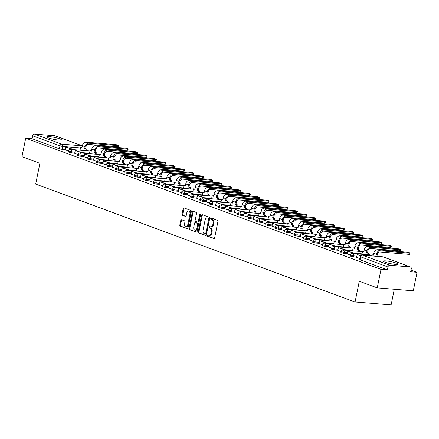 <?xml version="1.0" encoding="UTF-8"?>
<svg xmlns="http://www.w3.org/2000/svg" width="439" height="439" viewBox="0 0 439 439"><rect width="100%" height="100%" fill="white"/><g stroke="black" fill="none" stroke-linecap="round" stroke-linejoin="round"><path stroke-width="0.66" d="M207.279 235.458A0.658 0.434 -85.4 0 0 207.559 236.253L213.842 238.569A0.938 0.615 -85.4 0 0 213.952 238.596A0.938 0.615 -85.4 0 0 214.622 237.878L217.963 221.437A0.938 0.615 -85.4 0 0 217.557 220.307L211.28 217.985A0.658 0.434 -85.4 0 0 211.016 219.264L211.828 219.566A3.013 1.975 -85.4 0 1 213.129 223.188L212.849 224.554A3.013 1.975 -85.4 0 1 210.715 226.859A3.013 1.975 -85.4 0 1 210.363 226.782L209.551 226.48A0.658 0.434 -85.4 0 0 209.288 227.759L210.1 228.06A3.013 1.975 -85.4 0 1 211.4 231.677L211.121 233.049A3.013 1.975 -85.4 0 1 208.986 235.353A3.013 1.975 -85.4 0 1 208.635 235.271L207.823 234.975A0.658 0.434 -85.4 0 0 207.279 235.458M208.207 235.112A0.658 0.434 -85.4 0 0 208.284 236.308L214.248 238.509M211.664 218.128A0.658 0.434 -85.4 0 0 211.735 219.324L212.553 219.626L211.828 219.566M209.935 226.623A0.658 0.434 -85.4 0 0 210.012 227.819L210.824 228.115L210.1 228.06M48.416 137.901A7.474 1.021 11.5 0 0 56.444 139.821A7.474 1.021 11.5 0 0 61.367 139.849A7.474 1.021 11.5 0 0 59.666 138.812A7.474 1.021 11.5 0 0 51.637 136.897A7.474 1.021 11.5 0 0 46.715 136.869A7.474 1.021 11.5 0 0 48.416 137.901M385.03 262.176A7.474 1.021 11.5 0 0 393.059 264.091A7.474 1.021 11.5 0 0 397.981 264.119A7.474 1.021 11.5 0 0 396.28 263.087A7.474 1.021 11.5 0 0 388.252 261.172A7.474 1.021 11.5 0 0 383.329 261.139A7.474 1.021 11.5 0 0 385.03 262.176M181.537 219.725A0.938 0.615 -85.4 0 0 181.428 219.698A0.938 0.615 -85.4 0 0 180.764 220.416L179.825 225.031A0.938 0.615 -85.4 0 0 180.231 226.162L187.206 228.735A0.938 0.615 -85.4 0 0 187.316 228.763A0.938 0.615 -85.4 0 0 187.985 228.039L191.327 211.603A0.938 0.615 -85.4 0 0 190.921 210.473L183.946 207.899A0.938 0.615 -85.4 0 0 183.837 207.872A0.938 0.615 -85.4 0 0 183.167 208.591L182.037 214.161A0.938 0.615 -85.4 0 0 182.437 215.291L185.428 216.394A0.938 0.615 -85.4 0 0 185.538 216.422A0.938 0.615 -85.4 0 0 186.202 215.703L186.767 212.937A2.519 1.652 -85.4 0 1 188.55 211.016A2.519 1.652 -85.4 0 1 189.928 214.106L187.727 224.927A2.519 1.652 -85.4 0 1 185.944 226.853A2.519 1.652 -85.4 0 1 184.561 223.758L184.929 221.958A0.938 0.615 -85.4 0 0 184.523 220.822L181.537 219.725M389.794 265.249L410.196 266.907A1.915 1.421 110.3 0 1 410.481 266.967A1.915 1.421 110.3 0 1 411.255 268.882L410.668 271.768L417.05 272.284L413.286 290.799L377.238 287.874L359.289 281.245L355.069 301.994L35.68 184.084L39.9 163.335L21.95 156.707L25.714 138.197L381.008 269.359L387.385 269.881L387.972 266.994L360.249 256.656L359.662 259.537L360.095 259.806L360.682 256.919A1.915 1.421 110.3 0 1 362.504 255.174L389.794 265.249A1.915 1.421 110.3 0 0 387.972 266.994M377.238 287.874L381.008 269.359M198.214 231.819A0.938 0.615 -85.4 0 0 198.62 232.95L205.595 235.523A0.938 0.615 -85.4 0 0 205.704 235.551A0.938 0.615 -85.4 0 0 206.374 234.832L209.716 218.392A0.938 0.615 -85.4 0 0 209.31 217.261L202.335 214.687A0.938 0.615 -85.4 0 0 202.225 214.66A0.938 0.615 -85.4 0 0 201.556 215.379L198.214 231.819L198.933 231.874A0.938 0.615 -85.4 0 0 199.339 233.01L206.001 235.469M196.403 232.132L189.423 229.553A0.938 0.615 -85.4 0 1 189.017 228.423L192.364 211.988A0.938 0.615 -85.4 0 1 193.028 211.269A0.938 0.615 -85.4 0 1 193.138 211.291L196.123 212.394A0.938 0.615 -85.4 0 1 196.529 213.524L195.174 220.191A0.938 0.615 -85.4 0 0 195.58 221.322L197.561 222.052A0.938 0.615 -85.4 0 0 197.671 222.079A0.938 0.615 -85.4 0 0 198.34 221.36L199.75 214.419A0.658 0.434 -85.4 0 1 200.579 214.726L197.177 231.435A0.938 0.615 -85.4 0 1 196.513 232.154A0.938 0.615 -85.4 0 1 196.403 232.132L196.623 232.149M65.345 149.617L62.031 149.348L62.618 146.467L59.973 145.902L32.684 135.827A1.915 1.421 -69.7 0 1 34.505 134.087L54.902 135.739A1.915 1.421 -69.7 0 1 55.188 135.799L82.34 145.825A1.915 1.421 -69.7 0 0 82.192 145.814L54.902 135.739M417.05 272.284L411.019 270.056M370.082 254.944L368.634 254.406M360.682 251.476L359.239 250.938M351.288 248.002L349.839 247.47M341.888 244.534L340.444 244.002M332.493 241.066L331.044 240.534M323.093 237.598L321.65 237.06M313.698 234.124L312.25 233.592M304.298 230.656L302.855 230.124M294.904 227.188L293.455 226.656M285.504 223.72L284.06 223.188M276.109 220.252L274.66 219.714M266.709 216.778L265.266 216.246M257.314 213.31L255.866 212.778M247.914 209.842L246.471 209.31M238.52 206.374L237.071 205.836M229.12 202.906L227.676 202.368M219.725 199.432L218.276 198.9M210.325 195.964L208.882 195.432M200.93 192.496L199.482 191.964M191.53 189.028L190.087 188.49M182.136 185.554L180.687 185.022M172.736 182.086L171.292 181.554M163.341 178.618L161.892 178.086M153.941 175.15L152.498 174.612M144.546 171.682L143.098 171.144M135.146 168.208L133.703 167.676M125.752 164.74L124.303 164.208M116.351 161.272L114.908 160.74M106.957 157.804L105.508 157.266M97.562 154.33L96.114 153.798M88.162 150.862L86.713 150.33M394.299 289.257L391.111 304.913L355.069 301.994M25.714 138.197L32.096 138.713L32.684 135.827M360.863 255.597L357.198 254.51L356.583 257.386L359.854 258.593M347.216 253.918L350.454 255.125M344.593 250.17L344.703 249.626L338.403 247.574L337.789 250.444L341.059 251.651M335.193 246.702L335.303 246.158L329.003 244.106L328.388 246.976L331.659 248.183M325.798 243.228L325.908 242.69L319.608 240.632L318.994 243.508L322.264 244.715M316.398 239.76L316.508 239.222L310.214 237.164L309.594 240.04L312.864 241.247M307.004 236.292L307.113 235.748L300.814 233.696L300.199 236.566L303.47 237.779M297.604 232.824L297.713 232.28L291.419 230.228L290.799 233.098L294.075 234.305M281.432 229.63L284.675 230.837M278.809 225.882L278.919 225.344L272.624 223.286L272.004 226.162L275.28 227.369M262.637 222.694L265.88 223.901M260.014 218.946L260.124 218.402L253.83 216.35L253.21 219.22L256.486 220.433M250.62 215.478L250.729 214.934L244.43 212.882L243.815 215.752L247.086 216.959M241.22 212.004L241.329 211.466L235.035 209.408L234.415 212.284L237.691 213.491M231.825 208.536L231.935 207.998L225.635 205.94L225.02 208.816L228.291 210.023M222.425 205.068L222.535 204.525L216.24 202.472L215.62 205.342L218.896 206.555M213.03 201.6L213.14 201.057L206.84 199.004L206.226 201.874L209.496 203.081M196.859 198.406L200.102 199.613M194.236 194.658L194.345 194.12L188.046 192.062L187.431 194.938L190.702 196.145M178.064 191.47L181.307 192.677M175.441 187.722L175.551 187.179L169.251 185.126L168.636 187.996L171.907 189.209M166.041 184.254L166.156 183.711L159.856 181.658L159.236 184.528L162.512 185.735M156.646 180.786L156.756 180.242L150.456 178.185L149.842 181.06L153.112 182.267M147.246 177.312L147.361 176.774L141.062 174.717L140.442 177.592L143.718 178.799M131.08 174.124L134.318 175.331M128.457 170.376L128.567 169.833L122.267 167.78L121.647 170.65L124.923 171.858M112.285 167.188L115.523 168.389M109.662 163.434L109.772 162.896L103.472 160.839L102.852 163.714L106.128 164.921M93.491 160.246L96.728 161.453M90.868 156.498L90.977 155.955L84.678 153.902L84.058 156.772L87.334 157.985M81.467 153.03L81.577 152.487L75.278 150.434L74.663 153.304L77.933 154.512M74.74 153.085L71.431 152.816L71.639 151.795L68.555 150.967L68.347 151.993L71.431 152.816M84.134 156.553L80.825 156.289L81.034 155.263L77.95 154.435L77.741 155.461L80.825 156.289M93.534 160.026L90.225 159.758L90.434 158.731L87.35 157.908L87.141 158.929L90.225 159.758M102.929 163.495L99.62 163.226L99.829 162.2L96.745 161.376L96.536 162.397L99.62 163.226M112.329 166.963L109.02 166.694L109.223 165.673L106.145 164.844L105.936 165.865L109.02 166.694M121.724 170.431L118.415 170.162L118.623 169.141L115.539 168.313L115.331 169.339L118.415 170.162M131.124 173.904L127.815 173.635L128.018 172.609L124.939 171.781L124.731 172.807L127.815 173.635M140.518 177.372L137.209 177.104L137.418 176.077L134.334 175.254L134.125 176.275L137.209 177.104M149.918 180.841L146.604 180.572L146.813 179.551L143.734 178.722L143.526 179.743L146.604 180.572M159.313 184.309L156.004 184.04L156.213 183.019L153.129 182.19L152.92 183.217L156.004 184.04M168.713 187.777L165.399 187.508L165.607 186.487L162.529 185.659L162.32 186.685L165.399 187.508M178.108 191.25L174.799 190.981L175.007 189.955L171.923 189.132L171.715 190.153L174.799 190.981M187.508 194.718L184.193 194.45L184.402 193.423L181.323 192.6L181.115 193.621L184.193 194.45M196.902 198.187L193.594 197.918L193.802 196.897L190.718 196.068L190.51 197.089L193.594 197.918M206.303 201.655L202.988 201.386L203.197 200.365L200.118 199.536L199.91 200.563L202.988 201.386M215.697 205.123L212.388 204.859L212.597 203.833L209.513 203.005L209.304 204.031L212.388 204.859M225.097 208.596L221.783 208.327L221.991 207.301L218.907 206.478L218.704 207.499L221.783 208.327M234.492 212.064L231.183 211.796L231.391 210.775L228.307 209.946L228.099 210.967L231.183 211.796M243.892 215.533L240.577 215.264L240.786 214.243L237.702 213.414L237.499 214.441L240.577 215.264M253.287 219.001L249.978 218.732L250.186 217.711L247.102 216.882L246.894 217.909L249.978 218.732M262.687 222.474L259.372 222.205L259.581 221.179L256.497 220.351L256.288 221.377L259.372 222.205M272.081 225.942L268.772 225.673L268.981 224.647L265.897 223.824L265.688 224.845L268.772 225.673M281.481 229.41L278.167 229.142L278.375 228.121L275.291 227.292L275.083 228.313L278.167 229.142M290.876 232.879L287.567 232.61L287.775 231.589L284.691 230.76L284.483 231.787L287.567 232.61M300.276 236.347L296.962 236.083L297.17 235.057L294.086 234.228L293.878 235.255L296.962 236.083M309.671 239.82L306.362 239.551L306.57 238.525L303.486 237.702L303.278 238.723L306.362 239.551M319.071 243.288L315.756 243.019L315.965 241.993L312.881 241.17L312.672 242.191L315.756 243.019M328.465 246.756L325.156 246.488L325.365 245.467L322.281 244.638L322.072 245.664L325.156 246.488M337.865 250.225L334.551 249.956L334.759 248.935L331.675 248.106L331.467 249.132L334.551 249.956M347.26 253.698L343.951 253.429L344.16 252.403L341.076 251.574L340.867 252.601L343.951 253.429M356.66 257.166L353.346 256.897L353.554 255.871L350.47 255.048L350.262 256.069L353.346 256.897M72.073 149.562L72.183 149.019L65.883 146.961L65.263 149.836L68.539 151.043M32.096 138.713L59.386 148.788L62.031 149.348M387.385 269.881L360.095 259.806M208.986 235.353L209.705 235.408A3.013 1.975 -85.4 0 0 211.839 233.109L211.121 233.049M210.824 228.115A3.013 1.975 -85.4 0 1 212.119 231.737L211.839 233.109M210.715 226.859L211.433 226.919A3.013 1.975 -85.4 0 0 213.568 224.614L212.849 224.554M212.553 219.626A3.013 1.975 -85.4 0 1 213.848 223.242L213.568 224.614M202.653 214.803A0.938 0.615 -85.4 0 0 202.28 215.439L198.933 231.874M205.205 234.009A0.658 0.434 -85.4 0 0 205.748 233.521L208.684 219.094A0.658 0.434 -85.4 0 0 208.399 218.298L207.543 217.985A3.013 1.975 -85.4 0 0 207.192 217.903A3.013 1.975 -85.4 0 0 205.057 220.208L203.048 230.069A3.013 1.975 -85.4 0 0 204.349 233.691L205.205 234.009M205.359 234.02L205.924 234.064A0.658 0.434 -85.4 0 0 206.467 233.581L205.748 233.521M207.192 217.903L207.91 217.963A3.013 1.975 -85.4 0 1 208.262 218.04L209.123 218.359A0.658 0.434 -85.4 0 1 209.403 219.149L206.467 233.581M196.804 232.072L189.423 229.553M193.456 211.406A0.938 0.615 -85.4 0 0 193.083 212.042L189.741 228.483A0.938 0.615 -85.4 0 0 190.142 229.613M197.78 222.074L198.28 222.112A0.938 0.615 -85.4 0 0 198.39 222.139A0.938 0.615 -85.4 0 0 199.059 221.415L200.469 214.479L199.75 214.419M193.769 227.111A2.519 1.652 -85.4 0 0 195.146 230.201A2.519 1.652 -85.4 0 0 196.93 228.275L197.704 224.466A0.938 0.615 -85.4 0 0 197.303 223.33L195.322 222.6A0.938 0.615 -85.4 0 0 195.212 222.578A0.938 0.615 -85.4 0 0 194.543 223.297L193.769 227.111M195.146 230.201L195.865 230.261A2.519 1.652 -85.4 0 0 197.649 228.335L196.93 228.275M195.821 222.644A0.938 0.615 -85.4 0 1 195.931 222.633A0.938 0.615 -85.4 0 1 196.041 222.661L198.022 223.391A0.938 0.615 -85.4 0 1 198.428 224.521L197.649 228.335M185.944 226.853L186.663 226.908A2.519 1.652 -85.4 0 0 188.446 224.987L187.727 224.927M188.55 211.016L189.269 211.071A2.519 1.652 -85.4 0 1 190.647 214.166L188.446 224.987M184.265 208.015A0.938 0.615 -85.4 0 0 183.886 208.651L182.756 214.221A0.938 0.615 -85.4 0 0 183.162 215.351L185.829 216.339M181.856 219.84A0.938 0.615 -85.4 0 0 181.483 220.477L180.544 225.086A0.938 0.615 -85.4 0 0 180.95 226.217L187.607 228.675M410.092 253.067L409.85 254.28A2.157 0.296 -168.5 0 1 409.093 254.346L409.335 253.138A2.157 0.296 11.5 0 0 410.092 253.067A2.157 0.296 11.5 0 0 408.901 252.551A2.157 0.296 11.5 0 0 406.624 252.14L377.32 249.764A3.836 2.848 110.3 0 0 373.682 253.248L373.276 255.251L371.948 254.763L371.718 255.893M371.948 254.763L373.326 254.999M376.925 256.316L377.331 254.329A2.59 1.921 -69.7 0 1 379.784 251.975L409.093 254.346M357.198 254.51L360.666 255.794M409.335 253.138L380.031 250.762A3.836 2.848 110.3 0 0 376.393 254.252L375.987 256.239M400.697 249.599L400.45 250.806A2.157 0.296 -168.5 0 1 399.693 250.878L399.94 249.67A2.157 0.296 11.5 0 0 400.697 249.599A2.157 0.296 11.5 0 0 399.506 249.083A2.157 0.296 11.5 0 0 397.229 248.672L367.926 246.295A3.836 2.848 110.3 0 0 364.282 249.78L363.876 251.783L362.554 251.295L361.945 254.285M362.554 251.295L363.926 251.531M399.94 249.67L370.637 247.294A3.836 2.848 110.3 0 0 366.993 250.784L366.587 252.782L367.525 252.859L367.931 250.856A2.59 1.921 -69.7 0 1 370.39 248.501L399.693 250.878M367.525 252.859L368.848 253.347L367.915 253.27L367.613 254.741M368.551 254.818L368.848 253.347M353.988 253.638L354.097 253.1L347.798 251.042L353.159 253.023L353.049 253.561M347.798 251.042L347.216 253.929M354.097 253.1L353.159 253.023M366.587 252.782L367.915 253.27M391.297 246.131L391.056 247.338A2.157 0.296 -168.5 0 1 390.298 247.409L390.54 246.202A2.157 0.296 11.5 0 0 391.297 246.131A2.157 0.296 11.5 0 0 390.106 245.615A2.157 0.296 11.5 0 0 387.829 245.198L358.526 242.822A3.836 2.848 110.3 0 0 354.888 246.312L354.482 248.309L353.154 247.821L352.544 250.812M353.154 247.821L354.531 248.062M390.54 246.202L361.237 243.826A3.836 2.848 110.3 0 0 357.598 247.311L357.192 249.314L358.125 249.39L358.537 247.387A2.59 1.921 -69.7 0 1 360.99 245.033L390.298 247.409M358.125 249.39L359.453 249.879L358.515 249.802L358.219 251.273M359.151 251.349L359.453 249.879M338.403 247.574L343.764 249.55L343.655 250.093M344.703 249.626L343.764 249.55M357.192 249.314L358.515 249.802M381.903 242.663L381.656 243.87A2.157 0.296 -168.5 0 1 380.898 243.941L381.145 242.729A2.157 0.296 11.5 0 0 381.903 242.663A2.157 0.296 11.5 0 0 380.712 242.147A2.157 0.296 11.5 0 0 378.434 241.73L349.131 239.354A3.836 2.848 110.3 0 0 345.488 242.844L345.081 244.841L343.759 244.353L343.15 247.344M343.759 244.353L345.131 244.589M381.145 242.729L351.842 240.358A3.836 2.848 110.3 0 0 348.198 243.843L347.792 245.845L348.731 245.917L349.137 243.919A2.59 1.921 -69.7 0 1 351.595 241.565L380.898 243.941M348.731 245.917L350.053 246.411L349.12 246.334L348.818 247.805M349.757 247.881L350.053 246.411M329.003 244.106L334.364 246.081L334.255 246.625M335.303 246.158L334.364 246.081M347.792 245.845L349.12 246.334M372.502 239.189L372.261 240.402A2.157 0.296 -168.5 0 1 371.504 240.473L371.745 239.26A2.157 0.296 11.5 0 0 372.502 239.189A2.157 0.296 11.5 0 0 371.312 238.673A2.157 0.296 11.5 0 0 369.034 238.262L339.731 235.886A3.836 2.848 110.3 0 0 336.093 239.376L335.687 241.373L334.359 240.885L333.75 243.875M334.359 240.885L335.736 241.121M371.745 239.26L342.442 236.884A3.836 2.848 110.3 0 0 338.804 240.374L338.398 242.372L339.331 242.449L339.742 240.451A2.59 1.921 -69.7 0 1 342.195 238.097L371.504 240.473M339.331 242.449L340.659 242.937L339.72 242.866L339.424 244.336M340.357 244.413L340.659 242.937M319.608 240.632L324.97 242.613L324.86 243.157M325.908 242.69L324.97 242.613M338.398 242.372L339.72 242.866M363.108 235.721L362.861 236.934A2.157 0.296 -168.5 0 1 362.104 237L362.351 235.792A2.157 0.296 11.5 0 0 363.108 235.721A2.157 0.296 11.5 0 0 361.917 235.205A2.157 0.296 11.5 0 0 359.64 234.794L330.337 232.418A3.836 2.848 110.3 0 0 326.693 235.902L326.287 237.905L324.964 237.417L324.355 240.407M324.964 237.417L326.336 237.653M362.351 235.792L333.047 233.416A3.836 2.848 110.3 0 0 329.404 236.906L328.998 238.904L329.936 238.981L330.342 236.983A2.59 1.921 -69.7 0 1 332.8 234.629L362.104 237M329.936 238.981L331.258 239.469L330.326 239.392L330.024 240.863M330.962 240.94L331.258 239.469M310.214 237.164L315.57 239.145L315.46 239.683M316.508 239.222L315.57 239.145M328.998 238.904L330.326 239.392M353.708 232.253L353.466 233.46A2.157 0.296 -168.5 0 1 352.709 233.532L352.951 232.324A2.157 0.296 11.5 0 0 353.708 232.253A2.157 0.296 11.5 0 0 352.517 231.737A2.157 0.296 11.5 0 0 350.24 231.32L320.936 228.949A3.836 2.848 110.3 0 0 317.298 232.434L316.892 234.437L315.564 233.943L314.955 236.934M315.564 233.943L316.942 234.185M352.951 232.324L323.647 229.948A3.836 2.848 110.3 0 0 320.009 233.433L319.603 235.436L320.536 235.513L320.947 233.51A2.59 1.921 -69.7 0 1 323.4 231.155L352.709 233.532M320.536 235.513L321.864 236.001L320.925 235.924L320.629 237.395M321.562 237.472L321.864 236.001M300.814 233.696L306.175 235.677L306.065 236.215M307.113 235.748L306.175 235.677M319.603 235.436L320.925 235.924M344.313 228.785L344.066 229.992A2.157 0.296 -168.5 0 1 343.309 230.063L343.556 228.856A2.157 0.296 11.5 0 0 344.313 228.785A2.157 0.296 11.5 0 0 343.122 228.269A2.157 0.296 11.5 0 0 340.845 227.852L311.542 225.476A3.836 2.848 110.3 0 0 307.898 228.966L307.492 230.963L306.17 230.475L305.56 233.466M306.17 230.475L307.547 230.716M343.556 228.856L314.253 226.48A3.836 2.848 110.3 0 0 310.609 229.965L310.203 231.968L311.141 232.044L311.547 230.041A2.59 1.921 -69.7 0 1 314.006 227.687L343.309 230.063M311.141 232.044L312.464 232.533L311.531 232.456L311.229 233.927M312.167 234.003L312.464 232.533M291.419 230.228L296.78 232.204L296.665 232.747M297.713 232.28L296.78 232.204M310.203 231.968L311.531 232.456M334.919 225.317L334.672 226.524A2.157 0.296 -168.5 0 1 333.914 226.595L334.156 225.383A2.157 0.296 11.5 0 0 334.919 225.317A2.157 0.296 11.5 0 0 333.722 224.801A2.157 0.296 11.5 0 0 331.445 224.384L302.142 222.008A3.836 2.848 110.3 0 0 298.504 225.498L298.097 227.495L296.769 227.007L296.16 229.998M296.769 227.007L298.147 227.243M334.156 225.383L304.853 223.007A3.836 2.848 110.3 0 0 301.214 226.497L300.808 228.499L301.741 228.571L302.153 226.573A2.59 1.921 -69.7 0 1 304.606 224.219L333.914 226.595M301.741 228.571L303.069 229.065L302.131 228.988L301.834 230.459M302.767 230.535L303.069 229.065M288.209 229.356L288.319 228.812L282.957 226.831L282.019 226.754L287.38 228.735L287.271 229.279M282.019 226.754L281.432 229.641M288.319 228.812L287.38 228.735M300.808 228.499L302.131 228.988M325.519 221.843L325.272 223.056A2.157 0.296 -168.5 0 1 324.514 223.127L324.761 221.914A2.157 0.296 11.5 0 0 325.519 221.843A2.157 0.296 11.5 0 0 324.328 221.327A2.157 0.296 11.5 0 0 322.05 220.916L292.747 218.54A3.836 2.848 110.3 0 0 289.103 222.024L288.697 224.027L287.375 223.539L286.766 226.529M287.375 223.539L288.752 223.775M324.761 221.914L295.458 219.538A3.836 2.848 110.3 0 0 291.814 223.028L291.408 225.026L292.347 225.103L292.753 223.105A2.59 1.921 -69.7 0 1 295.211 220.751L324.514 223.127M292.347 225.103L293.669 225.591L292.736 225.514L292.434 226.99M293.373 227.062L293.669 225.591M272.624 223.286L277.986 225.267L277.876 225.805M278.919 225.344L277.986 225.267M291.408 225.026L292.736 225.514M316.124 218.375L315.877 219.582A2.157 0.296 -168.5 0 1 315.12 219.654L315.367 218.446A2.157 0.296 11.5 0 0 316.124 218.375A2.157 0.296 11.5 0 0 314.928 217.859A2.157 0.296 11.5 0 0 312.656 217.448L283.347 215.072A3.836 2.848 110.3 0 0 279.709 218.556L279.303 220.559L277.975 220.071L277.366 223.061M277.975 220.071L279.352 220.307M315.367 218.446L286.058 216.07A3.836 2.848 110.3 0 0 282.42 219.56L282.014 221.558L282.952 221.635L283.358 219.632A2.59 1.921 -69.7 0 1 285.811 217.278L315.12 219.654M282.952 221.635L284.274 222.123L283.336 222.046L283.04 223.517M283.973 223.594L284.274 222.123M269.414 222.414L269.524 221.876L263.224 219.818L268.586 221.799L268.476 222.337M263.224 219.818L262.637 222.705M269.524 221.876L268.586 221.799M282.014 221.558L283.336 222.046M306.724 214.907L306.477 216.114A2.157 0.296 -168.5 0 1 305.72 216.186L305.967 214.978A2.157 0.296 11.5 0 0 306.724 214.907A2.157 0.296 11.5 0 0 305.533 214.391A2.157 0.296 11.5 0 0 303.256 213.974L273.952 211.598A3.836 2.848 110.3 0 0 270.309 215.088L269.903 217.091L268.58 216.597L267.971 219.588M268.58 216.597L269.958 216.839M305.967 214.978L276.663 212.602A3.836 2.848 110.3 0 0 273.02 216.087L272.614 218.09L273.552 218.167L273.958 216.164A2.59 1.921 -69.7 0 1 276.416 213.809L305.72 216.186M273.552 218.167L274.88 218.655L273.941 218.578L273.64 220.049M274.578 220.126L274.88 218.655M253.83 216.35L259.191 218.326L259.081 218.869M260.124 218.402L259.191 218.326M272.614 218.09L273.941 218.578M297.329 211.439L297.082 212.646A2.157 0.296 -168.5 0 1 296.325 212.717L296.572 211.505A2.157 0.296 11.5 0 0 297.329 211.439A2.157 0.296 11.5 0 0 296.138 210.923A2.157 0.296 11.5 0 0 293.861 210.506L264.552 208.13A3.836 2.848 110.3 0 0 260.914 211.62L260.508 213.617L259.18 213.129L258.571 216.12M259.18 213.129L260.557 213.37M296.572 211.505L267.263 209.134A3.836 2.848 110.3 0 0 263.625 212.619L263.219 214.622L264.157 214.698L264.563 212.696A2.59 1.921 -69.7 0 1 267.022 210.341L296.325 212.717M264.157 214.698L265.48 215.187L264.541 215.11L264.245 216.581M265.178 216.657L265.48 215.187M244.43 212.882L249.791 214.858L249.681 215.401M250.729 214.934L249.791 214.858M263.219 214.622L264.541 215.11M287.929 207.965L287.682 209.178A2.157 0.296 -168.5 0 1 286.925 209.249L287.172 208.037A2.157 0.296 11.5 0 0 287.929 207.965A2.157 0.296 11.5 0 0 286.738 207.449A2.157 0.296 11.5 0 0 284.461 207.038L255.158 204.662A3.836 2.848 110.3 0 0 251.514 208.152L251.108 210.149L249.786 209.661L249.176 212.652M249.786 209.661L251.163 209.897M287.172 208.037L257.869 205.661A3.836 2.848 110.3 0 0 254.225 209.151L253.819 211.148L254.757 211.225L255.163 209.227A2.59 1.921 -69.7 0 1 257.622 206.873L286.925 209.249M254.757 211.225L256.085 211.713L255.147 211.642L254.845 213.113M255.783 213.189L256.085 211.713M235.035 209.408L240.396 211.389L240.287 211.933M241.329 211.466L240.396 211.389M253.819 211.148L255.147 211.642M278.535 204.497L278.288 205.71A2.157 0.296 -168.5 0 1 277.53 205.776L277.777 204.569A2.157 0.296 11.5 0 0 278.535 204.497A2.157 0.296 11.5 0 0 277.344 203.981A2.157 0.296 11.5 0 0 275.066 203.57L245.758 201.194A3.836 2.848 110.3 0 0 242.119 204.678L241.713 206.681L240.385 206.193L239.776 209.183M240.385 206.193L241.763 206.429M277.777 204.569L248.469 202.192A3.836 2.848 110.3 0 0 244.83 205.682L244.424 207.68L245.363 207.757L245.769 205.759A2.59 1.921 -69.7 0 1 248.227 203.405L277.53 205.776M245.363 207.757L246.685 208.245L245.747 208.168L245.45 209.644M246.389 209.716L246.685 208.245M225.635 205.94L230.996 207.921L230.887 208.459M231.935 207.998L230.996 207.921M244.424 207.68L245.747 208.168M269.134 201.029L268.887 202.236A2.157 0.296 -168.5 0 1 268.13 202.308L268.377 201.1A2.157 0.296 11.5 0 0 269.134 201.029A2.157 0.296 11.5 0 0 267.944 200.513A2.157 0.296 11.5 0 0 265.666 200.096L236.363 197.726A3.836 2.848 110.3 0 0 232.719 201.21L232.313 203.213L230.991 202.719L230.382 205.715M230.991 202.719L232.368 202.961M268.377 201.1L239.074 198.724A3.836 2.848 110.3 0 0 235.43 202.214L235.024 204.212L235.962 204.289L236.369 202.286A2.59 1.921 -69.7 0 1 238.827 199.932L268.13 202.308M235.962 204.289L237.29 204.777L236.352 204.7L236.05 206.171M236.989 206.248L237.29 204.777M216.24 202.472L221.602 204.453L221.492 204.991M222.535 204.525L221.602 204.453M235.024 204.212L236.352 204.7M259.74 197.561L259.493 198.768A2.157 0.296 -168.5 0 1 258.736 198.84L258.983 197.632A2.157 0.296 11.5 0 0 259.74 197.561A2.157 0.296 11.5 0 0 258.549 197.045A2.157 0.296 11.5 0 0 256.272 196.628L226.963 194.252A3.836 2.848 110.3 0 0 223.325 197.742L222.919 199.74L221.591 199.251L220.982 202.242M221.591 199.251L222.968 199.493M258.983 197.632L229.674 195.256A3.836 2.848 110.3 0 0 226.036 198.741L225.63 200.744L226.568 200.821L226.974 198.818A2.59 1.921 -69.7 0 1 229.432 196.463L258.736 198.84M226.568 200.821L227.89 201.309L226.952 201.232L226.656 202.703M227.594 202.78L227.89 201.309M206.84 199.004L212.202 200.98L212.092 201.523M213.14 201.057L212.202 200.98M225.63 200.744L226.952 201.232M250.34 194.093L250.093 195.3A2.157 0.296 -168.5 0 1 249.336 195.371L249.582 194.159A2.157 0.296 11.5 0 0 250.34 194.093A2.157 0.296 11.5 0 0 249.149 193.577A2.157 0.296 11.5 0 0 246.872 193.16L217.568 190.784A3.836 2.848 110.3 0 0 213.925 194.274L213.519 196.271L212.196 195.783L211.587 198.774M212.196 195.783L213.573 196.019M249.582 194.159L220.279 191.788A3.836 2.848 110.3 0 0 216.636 195.273L216.229 197.276L217.168 197.347L217.574 195.35A2.59 1.921 -69.7 0 1 220.032 192.995L249.336 195.371M217.168 197.347L218.496 197.841L217.557 197.764L217.256 199.235M218.194 199.311L218.496 197.841M203.63 198.132L203.74 197.588L198.379 195.607L197.446 195.531L202.807 197.512L202.697 198.055M197.446 195.531L196.859 198.417M203.74 197.588L202.807 197.512M216.229 197.276L217.557 197.764M240.945 190.619L240.698 191.832A2.157 0.296 -168.5 0 1 239.941 191.903L240.188 190.691A2.157 0.296 11.5 0 0 240.945 190.619A2.157 0.296 11.5 0 0 239.754 190.103A2.157 0.296 11.5 0 0 237.477 189.692L208.168 187.316A3.836 2.848 110.3 0 0 204.53 190.8L204.124 192.803L202.796 192.315L202.187 195.306M202.796 192.315L204.173 192.551M240.188 190.691L210.879 188.315A3.836 2.848 110.3 0 0 207.241 191.805L206.835 193.802L207.773 193.879L208.179 191.881A2.59 1.921 -69.7 0 1 210.638 189.527L239.941 191.903M207.773 193.879L209.096 194.367L208.157 194.296L207.861 195.767M208.799 195.838L209.096 194.367M188.046 192.062L193.407 194.043L193.297 194.587M194.345 194.12L193.407 194.043M206.835 193.802L208.157 194.296M231.545 187.151L231.298 188.364A2.157 0.296 -168.5 0 1 230.541 188.43L230.788 187.223A2.157 0.296 11.5 0 0 231.545 187.151A2.157 0.296 11.5 0 0 230.354 186.635A2.157 0.296 11.5 0 0 228.077 186.224L198.774 183.848A3.836 2.848 110.3 0 0 195.136 187.332L194.724 189.335L193.401 188.847L192.792 191.838M193.401 188.847L194.779 189.083M230.788 187.223L201.485 184.846A3.836 2.848 110.3 0 0 197.846 188.336L197.435 190.334L198.373 190.411L198.779 188.408A2.59 1.921 -69.7 0 1 201.238 186.054L230.541 188.43M198.373 190.411L199.701 190.899L198.763 190.822L198.461 192.293M199.399 192.37L199.701 190.899M184.835 191.19L184.945 190.652L179.584 188.671L178.651 188.594L184.012 190.575L183.903 191.113M178.651 188.594L178.064 191.481M184.945 190.652L184.012 190.575M197.435 190.334L198.763 190.822M222.15 183.683L221.904 184.89A2.157 0.296 -168.5 0 1 221.146 184.962L221.393 183.754A2.157 0.296 11.5 0 0 222.15 183.683A2.157 0.296 11.5 0 0 220.96 183.167A2.157 0.296 11.5 0 0 218.682 182.75L189.374 180.38A3.836 2.848 110.3 0 0 185.735 183.864L185.329 185.867L184.001 185.373L183.392 188.364M184.001 185.373L185.379 185.615M221.393 183.754L192.084 181.378A3.836 2.848 110.3 0 0 188.446 184.863L188.04 186.866L188.979 186.943L189.385 184.94A2.59 1.921 -69.7 0 1 191.843 182.586L221.146 184.962M188.979 186.943L190.301 187.431L189.363 187.354L189.066 188.825M190.005 188.902L190.301 187.431M169.251 185.126L174.612 187.107L174.502 187.645M175.551 187.179L174.612 187.107M188.04 186.866L189.363 187.354M212.75 180.215L212.503 181.422A2.157 0.296 -168.5 0 1 211.746 181.494L211.993 180.286A2.157 0.296 11.5 0 0 212.75 180.215A2.157 0.296 11.5 0 0 211.56 179.699A2.157 0.296 11.5 0 0 209.282 179.282L179.979 176.906A3.836 2.848 110.3 0 0 176.341 180.396L175.929 182.394L174.607 181.905L173.998 184.896M174.607 181.905L175.984 182.147M211.993 180.286L182.69 177.91A3.836 2.848 110.3 0 0 179.052 181.395L178.64 183.398L179.578 183.475L179.985 181.472A2.59 1.921 -69.7 0 1 182.443 179.117L211.746 181.494M179.578 183.475L180.906 183.963L179.968 183.886L179.666 185.357M180.605 185.434L180.906 183.963M159.856 181.658L165.218 183.634L165.108 184.177M166.156 183.711L165.218 183.634M178.64 183.398L179.968 183.886M203.356 176.741L203.109 177.954A2.157 0.296 -168.5 0 1 202.352 178.025L202.598 176.813A2.157 0.296 11.5 0 0 203.356 176.741A2.157 0.296 11.5 0 0 202.165 176.226A2.157 0.296 11.5 0 0 199.888 175.814L170.584 173.438A3.836 2.848 110.3 0 0 166.941 176.928L166.535 178.925L165.207 178.437L164.603 181.428M165.207 178.437L166.584 178.673M202.598 176.813L173.295 174.437A3.836 2.848 110.3 0 0 169.652 177.927L169.245 179.924L170.184 180.001L170.59 178.004A2.59 1.921 -69.7 0 1 173.048 175.649L202.352 178.025M170.184 180.001L171.506 180.489L170.568 180.418L170.272 181.889M171.21 181.965L171.506 180.489M150.456 178.185L155.818 180.166L155.708 180.709M156.756 180.242L155.818 180.166M169.245 179.924L170.568 180.418M193.956 173.273L193.709 174.486A2.157 0.296 -168.5 0 1 192.951 174.552L193.198 173.345A2.157 0.296 11.5 0 0 193.956 173.273A2.157 0.296 11.5 0 0 192.765 172.757A2.157 0.296 11.5 0 0 190.488 172.346L161.184 169.97A3.836 2.848 110.3 0 0 157.546 173.454L157.135 175.457L155.812 174.969L155.203 177.96M155.812 174.969L157.189 175.205M193.198 173.345L163.895 170.969A3.836 2.848 110.3 0 0 160.257 174.459L159.845 176.456L160.784 176.533L161.19 174.535A2.59 1.921 -69.7 0 1 163.648 172.181L192.951 174.552M160.784 176.533L162.112 177.021L161.173 176.944L160.872 178.421M161.81 178.492L162.112 177.021M141.062 174.717L146.423 176.697L146.313 177.235M147.361 176.774L146.423 176.697M159.845 176.456L161.173 176.944M184.561 169.805L184.314 171.012A2.157 0.296 -168.5 0 1 183.557 171.084L183.804 169.877A2.157 0.296 11.5 0 0 184.561 169.805A2.157 0.296 11.5 0 0 183.37 169.289A2.157 0.296 11.5 0 0 181.093 168.872L151.79 166.502A3.836 2.848 110.3 0 0 148.146 169.986L147.74 171.989L146.412 171.501L145.808 174.492M146.412 171.501L147.789 171.737M183.804 169.877L154.501 167.5A3.836 2.848 110.3 0 0 150.857 170.99L150.451 172.988L151.389 173.065L151.795 171.062A2.59 1.921 -69.7 0 1 154.254 168.708L183.557 171.084M151.389 173.065L152.712 173.553L151.773 173.476L151.477 174.947M152.415 175.024L152.712 173.553M137.851 173.844L137.961 173.301L131.662 171.248L137.023 173.229L136.913 173.767M131.662 171.248L131.074 174.135M137.961 173.301L137.023 173.229M150.451 172.988L151.773 173.476M175.161 166.337L174.914 167.544A2.157 0.296 -168.5 0 1 174.157 167.616L174.404 166.408A2.157 0.296 11.5 0 0 175.161 166.337A2.157 0.296 11.5 0 0 173.97 165.821A2.157 0.296 11.5 0 0 171.693 165.404L142.39 163.028A3.836 2.848 110.3 0 0 138.751 166.518L138.34 168.516L137.017 168.027L136.408 171.018M137.017 168.027L138.395 168.269M174.404 166.408L145.1 164.032A3.836 2.848 110.3 0 0 141.462 167.517L141.051 169.52L141.989 169.597L142.395 167.594A2.59 1.921 -69.7 0 1 144.854 165.24L174.157 167.616M141.989 169.597L143.317 170.085L142.379 170.008L142.077 171.479M143.015 171.556L143.317 170.085M122.267 167.78L127.628 169.756L127.519 170.299M128.567 169.833L127.628 169.756M141.051 169.52L142.379 170.008M165.766 162.869L165.519 164.076A2.157 0.296 -168.5 0 1 164.762 164.148L165.009 162.935A2.157 0.296 11.5 0 0 165.766 162.869A2.157 0.296 11.5 0 0 164.576 162.353A2.157 0.296 11.5 0 0 162.298 161.936L132.995 159.56A3.836 2.848 110.3 0 0 129.351 163.05L128.945 165.048L127.617 164.559L127.014 167.55M127.617 164.559L128.995 164.795M165.009 162.935L135.706 160.564A3.836 2.848 110.3 0 0 132.062 164.049L131.656 166.052L132.594 166.123L133.001 164.126A2.59 1.921 -69.7 0 1 135.459 161.772L164.762 164.148M132.594 166.123L133.917 166.617L132.979 166.54L132.682 168.011M133.621 168.088L133.917 166.617M119.057 166.908L119.167 166.365L113.805 164.384L112.867 164.312L118.228 166.288L118.118 166.831M112.867 164.312L112.28 167.193M119.167 166.365L118.228 166.288M131.656 166.052L132.979 166.54M156.366 159.395L156.119 160.608A2.157 0.296 -168.5 0 1 155.362 160.679L155.609 159.467A2.157 0.296 11.5 0 0 156.366 159.395A2.157 0.296 11.5 0 0 155.176 158.88A2.157 0.296 11.5 0 0 152.898 158.468L123.595 156.092A3.836 2.848 110.3 0 0 119.957 159.582L119.545 161.579L118.223 161.091L117.614 164.082M118.223 161.091L119.6 161.327M155.609 159.467L126.306 157.091A3.836 2.848 110.3 0 0 122.668 160.581L122.256 162.578L123.194 162.655L123.6 160.658A2.59 1.921 -69.7 0 1 126.059 158.303L155.362 160.679M123.194 162.655L124.522 163.143L123.584 163.072L123.282 164.543M124.221 164.62L124.522 163.143M103.472 160.839L108.834 162.82L108.724 163.363M109.772 162.896L108.834 162.82M122.256 162.578L123.584 163.072M146.972 155.927L146.725 157.14A2.157 0.296 -168.5 0 1 145.968 157.206L146.214 155.999A2.157 0.296 11.5 0 0 146.972 155.927A2.157 0.296 11.5 0 0 145.781 155.411A2.157 0.296 11.5 0 0 143.504 155L114.2 152.624A3.836 2.848 110.3 0 0 110.557 156.108L110.151 158.111L108.823 157.623L108.219 160.614M108.823 157.623L110.2 157.859M146.214 155.999L116.911 153.623A3.836 2.848 110.3 0 0 113.267 157.113L112.861 159.11L113.8 159.187L114.206 157.189A2.59 1.921 -69.7 0 1 116.664 154.835L145.968 157.206M113.8 159.187L115.122 159.675L114.184 159.598L113.888 161.069M114.826 161.146L115.122 159.675M100.262 159.966L100.372 159.428L94.072 157.371L99.433 159.352L99.324 159.889M94.072 157.371L93.485 160.257M100.372 159.428L99.433 159.352M112.861 159.11L114.184 159.598M137.572 152.459L137.325 153.666A2.157 0.296 -168.5 0 1 136.567 153.738L136.814 152.531A2.157 0.296 11.5 0 0 137.572 152.459A2.157 0.296 11.5 0 0 136.381 151.943A2.157 0.296 11.5 0 0 134.104 151.526L104.8 149.156A3.836 2.848 110.3 0 0 101.162 152.64L100.756 154.643L99.428 154.149L98.819 157.14M99.428 154.149L100.805 154.391M136.814 152.531L107.511 150.154A3.836 2.848 110.3 0 0 103.873 153.639L103.467 155.642L104.4 155.719L104.806 153.716A2.59 1.921 -69.7 0 1 107.264 151.362L136.567 153.738M104.4 155.719L105.728 156.207L104.789 156.13L104.487 157.601M105.426 157.678L105.728 156.207M84.678 153.902L90.039 155.883L89.929 156.421M90.977 155.955L90.039 155.883M103.467 155.642L104.789 156.13M128.177 148.991L127.93 150.198A2.157 0.296 -168.5 0 1 127.173 150.27L127.42 149.062A2.157 0.296 11.5 0 0 128.177 148.991A2.157 0.296 11.5 0 0 126.986 148.475A2.157 0.296 11.5 0 0 124.709 148.058L95.406 145.682A3.836 2.848 110.3 0 0 91.762 149.172L91.356 151.17L90.033 150.681L89.424 153.672M90.033 150.681L91.405 150.923M127.42 149.062L98.117 146.686A3.836 2.848 110.3 0 0 94.473 150.171L94.067 152.174L95.005 152.251L95.411 150.248A2.59 1.921 -69.7 0 1 97.87 147.894L127.173 150.27M95.005 152.251L96.328 152.739L95.395 152.662L95.093 154.133M96.031 154.21L96.328 152.739M75.278 150.434L80.639 152.41L80.529 152.953M81.577 152.487L80.639 152.41M94.067 152.174L95.395 152.662M118.777 145.518L118.535 146.73A2.157 0.296 -168.5 0 1 117.773 146.802L118.02 145.589A2.157 0.296 11.5 0 0 118.777 145.518A2.157 0.296 11.5 0 0 117.586 145.007A2.157 0.296 11.5 0 0 115.309 144.59L86.006 142.214A3.836 2.848 110.3 0 0 82.367 145.704L81.961 147.702L80.633 147.213L80.024 150.204M80.633 147.213L82.011 147.449M118.02 145.589L88.716 143.213A3.836 2.848 110.3 0 0 85.078 146.703L84.672 148.706L85.605 148.777L86.011 146.78A2.59 1.921 -69.7 0 1 88.469 144.426L117.773 146.802M85.605 148.777L86.933 149.271L85.995 149.194L85.693 150.665M86.631 150.742L86.933 149.271M65.883 146.961L71.244 148.942L71.134 149.485M72.183 149.019L71.244 148.942M84.672 148.706L85.995 149.194M208.284 236.308L207.559 236.253M211.735 219.324L211.016 219.264M210.012 227.819L209.288 227.759M80.491 147.916L62.618 146.467A1.915 1.257 94.6 0 0 61.789 144.157L82.192 145.814A1.915 1.257 94.6 0 1 82.329 145.874M34.505 134.087L61.789 144.157A1.915 1.421 110.3 0 0 59.973 145.902L59.386 148.788M410.196 266.907L382.907 256.831L362.504 255.174A1.915 1.257 -85.4 0 0 362.279 255.125A1.915 1.915 0 0 0 360.249 256.656M89.512 153.244L81.555 152.596M74.948 152.064L71.639 151.795A1.915 1.257 94.6 0 0 70.811 149.49A1.915 1.257 94.6 0 0 70.586 149.441A1.915 1.915 0 0 0 68.555 150.967M98.907 156.712L90.955 156.07M84.343 155.532L81.034 155.263A1.915 1.257 94.6 0 0 80.205 152.959A1.915 1.257 94.6 0 0 79.986 152.909A1.915 1.915 0 0 0 77.95 154.435M108.307 160.18L100.35 159.538M93.743 159L90.434 158.731A1.915 1.257 94.6 0 0 89.605 156.427A1.915 1.257 94.6 0 0 89.38 156.377A1.915 1.915 0 0 0 87.35 157.908M117.701 163.648L109.75 163.006M103.138 162.468L99.829 162.2A1.915 1.257 94.6 0 0 99 159.895A1.915 1.257 94.6 0 0 98.78 159.845A1.915 1.915 0 0 0 96.745 161.376M127.101 167.122L119.145 166.474M112.538 165.942L109.223 165.673A1.915 1.257 94.6 0 0 108.4 163.368A1.915 1.257 94.6 0 0 108.175 163.313A1.915 1.915 0 0 0 106.145 164.844M136.496 170.59L128.539 169.942M121.932 169.41L118.623 169.141A1.915 1.257 94.6 0 0 117.795 166.836A1.915 1.257 94.6 0 0 117.575 166.787A1.915 1.915 0 0 0 115.539 168.313M145.896 174.058L137.939 173.416M131.332 172.878L128.018 172.609A1.915 1.257 94.6 0 0 127.195 170.305A1.915 1.257 94.6 0 0 126.97 170.255A1.915 1.915 0 0 0 124.939 171.781M155.291 177.526L147.334 176.884M140.727 176.346L137.418 176.077A1.915 1.257 94.6 0 0 136.589 173.773A1.915 1.257 94.6 0 0 136.37 173.723A1.915 1.915 0 0 0 134.334 175.254M164.685 181L156.734 180.352M150.127 179.814L146.813 179.551A1.915 1.257 94.6 0 0 145.989 177.241A1.915 1.257 94.6 0 0 145.764 177.191A1.915 1.915 0 0 0 143.734 178.722M174.085 184.468L166.129 183.82M159.522 183.288L156.213 183.019A1.915 1.257 94.6 0 0 155.384 180.714A1.915 1.257 94.6 0 0 155.165 180.665A1.915 1.915 0 0 0 153.129 182.19M183.48 187.936L175.529 187.294M168.922 186.756L165.607 186.487A1.915 1.257 94.6 0 0 164.784 184.182A1.915 1.257 94.6 0 0 164.559 184.133A1.915 1.915 0 0 0 162.529 185.659M192.88 191.404L184.923 190.762M178.316 190.224L175.007 189.955A1.915 1.257 94.6 0 0 174.179 187.651A1.915 1.257 94.6 0 0 173.959 187.601A1.915 1.915 0 0 0 171.923 189.132M202.275 194.872L194.323 194.23M187.716 193.692L184.402 193.423A1.915 1.257 94.6 0 0 183.579 191.119A1.915 1.257 94.6 0 0 183.354 191.069A1.915 1.915 0 0 0 181.323 192.6M211.675 198.346L203.718 197.698M197.111 197.166L193.802 196.897A1.915 1.257 94.6 0 0 192.973 194.592A1.915 1.257 94.6 0 0 192.754 194.537A1.915 1.915 0 0 0 190.718 196.068M221.069 201.814L213.118 201.166M206.511 200.634L203.197 200.365A1.915 1.257 94.6 0 0 202.374 198.06A1.915 1.257 94.6 0 0 202.149 198.011A1.915 1.915 0 0 0 200.118 199.536M230.47 205.282L222.513 204.64M215.906 204.102L212.597 203.833A1.915 1.257 94.6 0 0 211.768 201.528A1.915 1.257 94.6 0 0 211.543 201.479A1.915 1.915 0 0 0 209.513 203.005M239.864 208.75L231.913 208.108M225.306 207.57L221.991 207.301A1.915 1.257 94.6 0 0 221.168 204.997A1.915 1.257 94.6 0 0 220.943 204.947A1.915 1.915 0 0 0 218.907 206.478M249.264 212.224L241.307 211.576M234.7 211.038L231.391 210.775A1.915 1.257 94.6 0 0 230.563 208.465A1.915 1.257 94.6 0 0 230.338 208.415A1.915 1.915 0 0 0 228.307 209.946M258.659 215.692L250.707 215.044M244.1 214.512L240.786 214.243A1.915 1.257 94.6 0 0 239.963 211.938A1.915 1.257 94.6 0 0 239.738 211.889A1.915 1.915 0 0 0 237.702 213.414M268.059 219.16L260.102 218.512M253.495 217.98L250.186 217.711A1.915 1.257 94.6 0 0 249.357 215.406A1.915 1.257 94.6 0 0 249.132 215.357A1.915 1.915 0 0 0 247.102 216.882M277.453 222.628L269.502 221.986M262.895 221.448L259.581 221.179A1.915 1.257 94.6 0 0 258.758 218.874A1.915 1.257 94.6 0 0 258.533 218.825A1.915 1.915 0 0 0 256.497 220.351M286.854 226.096L278.897 225.454M272.29 224.916L268.981 224.647A1.915 1.257 94.6 0 0 268.152 222.343A1.915 1.257 94.6 0 0 267.927 222.293A1.915 1.915 0 0 0 265.897 223.824M296.248 229.57L288.297 228.922M281.69 228.39L278.375 228.121A1.915 1.257 94.6 0 0 277.552 225.811A1.915 1.257 94.6 0 0 277.327 225.761A1.915 1.915 0 0 0 275.291 227.292M305.648 233.038L297.691 232.39M291.084 231.858L287.775 231.589A1.915 1.257 94.6 0 0 286.947 229.284A1.915 1.257 94.6 0 0 286.722 229.235A1.915 1.915 0 0 0 284.691 230.76M315.043 236.506L307.091 235.864M300.485 235.326L297.17 235.057A1.915 1.257 94.6 0 0 296.347 232.752A1.915 1.257 94.6 0 0 296.122 232.703A1.915 1.915 0 0 0 294.086 234.228M324.443 239.974L316.486 239.332M309.879 238.794L306.57 238.525A1.915 1.257 94.6 0 0 305.742 236.22A1.915 1.257 94.6 0 0 305.517 236.171A1.915 1.915 0 0 0 303.486 237.702M333.838 243.442L325.886 242.8M319.279 242.262L315.965 241.993A1.915 1.257 94.6 0 0 315.142 239.689A1.915 1.257 94.6 0 0 314.917 239.639A1.915 1.915 0 0 0 312.881 241.17M343.238 246.916L335.281 246.268M328.674 245.736L325.365 245.467A1.915 1.257 94.6 0 0 324.536 243.162A1.915 1.257 94.6 0 0 324.311 243.113A1.915 1.915 0 0 0 322.281 244.638M352.632 250.384L344.681 249.736M338.074 249.204L334.759 248.935A1.915 1.257 94.6 0 0 333.936 246.63A1.915 1.257 94.6 0 0 333.711 246.581A1.915 1.915 0 0 0 331.675 248.106M362.032 253.852L354.075 253.21M347.469 252.672L344.16 252.403A1.915 1.257 94.6 0 0 343.331 250.098A1.915 1.257 94.6 0 0 343.106 250.049A1.915 1.915 0 0 0 341.076 251.574M356.863 256.14L353.554 255.871A1.915 1.257 94.6 0 0 352.731 253.566A1.915 1.257 94.6 0 0 352.506 253.517A1.915 1.915 0 0 0 350.47 255.048M382.682 256.782A1.915 1.257 -85.4 0 1 382.907 256.831A1.915 1.421 -69.7 0 1 383.192 256.892A1.915 1.915 0 0 0 382.682 256.782L362.279 255.125M212.119 231.737L211.4 231.677M213.848 223.242L213.129 223.188M202.28 215.439L201.556 215.379M199.339 233.01L198.62 232.95M209.403 219.149L208.684 219.094M209.123 218.359L208.399 218.298M208.262 218.04L207.543 217.985M189.741 228.483L189.017 228.423M193.083 212.042L192.364 211.988M199.059 221.415L198.34 221.36M198.428 224.521L197.704 224.466M198.022 223.391L197.303 223.33M196.041 222.661L195.322 222.6M190.647 214.166L189.928 214.106M183.162 215.351L182.437 215.291M182.756 214.221L182.037 214.161M183.886 208.651L183.167 208.591M180.95 226.217L180.231 226.162M180.544 225.086L179.825 225.031M181.483 220.477L180.764 220.416M376.393 254.252L373.682 253.248M380.031 250.762L377.32 249.764M366.993 250.784L364.282 249.78M370.637 247.294L367.926 246.295M357.598 247.311L354.888 246.312M361.237 243.826L358.526 242.822M348.198 243.843L345.488 242.844M351.842 240.358L349.131 239.354M338.804 240.374L336.093 239.376M342.442 236.884L339.731 235.886M329.404 236.906L326.693 235.902M333.047 233.416L330.337 232.418M320.009 233.433L317.298 232.434M323.647 229.948L320.936 228.949M310.609 229.965L307.898 228.966M314.253 226.48L311.542 225.476M301.214 226.497L298.504 225.498M304.853 223.007L302.142 222.008M291.814 223.028L289.103 222.024M295.458 219.538L292.747 218.54M282.42 219.56L279.709 218.556M286.058 216.07L283.347 215.072M273.02 216.087L270.309 215.088M276.663 212.602L273.952 211.598M263.625 212.619L260.914 211.62M267.263 209.134L264.552 208.13M254.225 209.151L251.514 208.152M257.869 205.661L255.158 204.662M244.83 205.682L242.119 204.678M248.469 202.192L245.758 201.194M235.43 202.214L232.719 201.21M239.074 198.724L236.363 197.726M226.036 198.741L223.325 197.742M229.674 195.256L226.963 194.252M216.636 195.273L213.925 194.274M220.279 191.788L217.568 190.784M207.241 191.805L204.53 190.8M210.879 188.315L208.168 187.316M197.846 188.336L195.136 187.332M201.485 184.846L198.774 183.848M188.446 184.863L185.735 183.864M192.084 181.378L189.374 180.38M179.052 181.395L176.341 180.396M182.69 177.91L179.979 176.906M169.652 177.927L166.941 176.928M173.295 174.437L170.584 173.438M160.257 174.459L157.546 173.454M163.895 170.969L161.184 169.97M150.857 170.99L148.146 169.986M154.501 167.5L151.79 166.502M141.462 167.517L138.751 166.518M145.1 164.032L142.39 163.028M132.062 164.049L129.351 163.05M135.706 160.564L132.995 159.56M122.668 160.581L119.957 159.582M126.306 157.091L123.595 156.092M113.267 157.113L110.557 156.108M116.911 153.623L114.2 152.624M103.873 153.639L101.162 152.64M107.511 150.154L104.8 149.156M94.473 150.171L91.762 149.172M98.117 146.686L95.406 145.682M85.078 146.703L82.367 145.704M88.716 143.213L86.006 142.214M352.506 253.517L371.882 255.086M343.106 250.049L362.482 251.618M333.711 246.581L353.088 248.15M324.311 243.113L343.688 244.682M314.917 239.639L334.293 241.214M305.517 236.171L324.898 237.74M296.122 232.703L315.498 234.272M286.722 229.235L306.104 230.804M277.327 225.761L296.704 227.336M267.927 222.293L287.309 223.863M258.533 218.825L277.909 220.394M249.132 215.357L268.514 216.926M239.738 211.889L259.114 213.458M230.338 208.415L249.72 209.99M220.943 204.947L240.32 206.517M211.543 201.479L230.925 203.048M202.149 198.011L221.525 199.58M192.754 194.537L212.13 196.112M183.354 191.069L202.73 192.639M173.959 187.601L193.336 189.171M164.559 184.133L183.936 185.702M155.165 180.665L174.541 182.234M145.764 177.191L165.141 178.766M136.37 173.723L155.746 175.293M126.97 170.255L146.346 171.825M117.575 166.787L136.952 168.356M108.175 163.313L127.551 164.888M98.78 159.845L118.157 161.42M89.38 156.377L108.757 157.947M79.986 152.909L99.362 154.479M70.586 149.441L89.962 151.011M410.481 266.967L383.192 256.892M206.001 234.08L205.282 234.025M198.39 222.139L197.671 222.079M195.931 222.633L195.212 222.578"/></g></svg>
